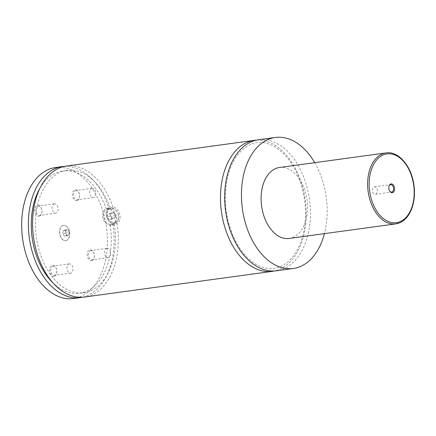 <?xml version="1.0" encoding="UTF-8"?>
<svg xmlns="http://www.w3.org/2000/svg" width="436" height="436" viewBox="0 0 436 436"><rect width="100%" height="100%" fill="white"/><g stroke="black" fill="none" stroke-linecap="round" stroke-linejoin="round"><path stroke-width="0.33" stroke-dasharray="2.18 1.64" d="M258.586 139.76A66.119 42.325 -97.8 0 1 308.59 194.129A66.119 42.325 -97.8 0 1 283.302 268.936A66.119 42.325 -97.8 0 1 276.5 270.778M256.499 140.13A66.119 42.325 -97.8 0 1 305.282 200.108A66.119 42.325 -97.8 0 1 274.391 270.985M66.386 240.454A7.712 4.938 -97.8 0 1 65.591 240.667A7.712 4.938 -97.8 0 1 59.759 234.323A7.712 4.938 -97.8 0 1 62.708 225.597A7.712 4.938 -97.8 0 1 63.503 225.385A7.712 4.938 -97.8 0 1 69.335 231.723A7.712 4.938 -97.8 0 1 66.386 240.454M62.877 225.576A7.712 4.938 -97.8 0 1 63.667 225.358A7.712 4.938 -97.8 0 1 69.504 231.701A7.712 4.938 -97.8 0 1 66.555 240.432A7.712 4.938 -97.8 0 1 65.76 240.645A7.712 4.938 -97.8 0 1 59.928 234.301A7.712 4.938 -97.8 0 1 62.877 225.576M118.439 214.823A7.712 5.848 -112.4 0 0 109.627 208.501A7.712 5.848 -112.4 0 0 106.7 216.43A7.712 5.848 -112.4 0 0 115.513 222.758A7.712 5.848 -112.4 0 0 118.439 214.823M118.352 214.746A7.161 5.428 67.6 0 1 114.608 222.387A7.161 5.428 67.6 0 1 107.452 216.234A7.161 5.428 67.6 0 1 111.196 208.593A7.161 5.428 67.6 0 1 118.352 214.746M115.453 216.06A7.712 5.848 67.6 0 1 112.521 223.995A7.712 5.848 67.6 0 1 103.708 217.668A7.712 5.848 67.6 0 1 106.635 209.732A7.712 5.848 67.6 0 1 115.453 216.06M110.335 208.245L113.017 207.138C119.938 208.206 122.914 220.224 117.006 223.265L113.573 224.753L110.128 224.943L112.81 223.837C109.703 222.731 107.605 220.207 106.526 216.272C105.659 212.337 106.422 209.482 108.82 207.71L106.139 208.817L108.095 208.119L110.335 208.245A61.71 39.502 -97.8 0 0 67.09 170.394L62.898 170.966A61.71 39.502 -97.8 0 1 106.139 208.817M116.292 215.945A8.818 6.682 -112.4 0 0 106.215 208.713A8.818 6.682 -112.4 0 0 102.869 217.782A8.818 6.682 -112.4 0 0 112.946 225.014A8.818 6.682 -112.4 0 0 116.292 215.945M388.961 186.395A3.744 2.398 82.2 0 0 388.907 186.581A3.744 2.398 82.2 0 0 389.468 190.69A3.744 2.398 82.2 0 0 389.571 190.854M375.81 194.194A3.744 2.398 82.2 0 0 377.238 189.954A3.744 2.398 82.2 0 0 374.41 186.875A3.744 2.398 82.2 0 0 374.023 186.979A3.744 2.398 82.2 0 0 372.589 191.219A3.744 2.398 82.2 0 0 375.423 194.298A3.744 2.398 82.2 0 0 375.81 194.194M77.237 200.582A5.537 3.543 -97.8 0 1 72.578 196.631A5.537 3.543 -97.8 0 1 74.6 189.916A5.537 3.543 -97.8 0 1 78.431 191.818A5.537 3.543 -97.8 0 1 79.259 197.884A5.537 3.543 -97.8 0 1 77.237 200.582M75.455 190.652A4.682 2.998 -97.8 0 1 75.935 190.521A4.682 2.998 -97.8 0 1 78.693 192.26A4.682 2.998 -97.8 0 1 79.396 197.388A4.682 2.998 -97.8 0 1 77.684 199.672A4.682 2.998 -97.8 0 1 77.205 199.802A4.682 2.998 -97.8 0 1 73.662 195.949A4.682 2.998 -97.8 0 1 75.455 190.652M91.582 188.445A4.682 2.998 -97.8 0 1 92.061 188.314A4.682 2.998 -97.8 0 1 95.604 192.167A4.682 2.998 -97.8 0 1 93.811 197.464A4.682 2.998 -97.8 0 1 93.331 197.595A4.682 2.998 -97.8 0 1 89.789 193.748A4.682 2.998 -97.8 0 1 91.582 188.445M54.495 276.13A5.537 3.543 -97.8 0 1 49.835 272.178A5.537 3.543 -97.8 0 1 51.857 265.47A5.537 3.543 -97.8 0 1 55.688 267.366A5.537 3.543 -97.8 0 1 56.517 273.432A5.537 3.543 -97.8 0 1 54.495 276.13M52.707 266.2A4.682 2.998 -97.8 0 1 53.192 266.069A4.682 2.998 -97.8 0 1 55.95 267.808A4.682 2.998 -97.8 0 1 56.653 272.936A4.682 2.998 -97.8 0 1 54.941 275.22A4.682 2.998 -97.8 0 1 54.456 275.35A4.682 2.998 -97.8 0 1 50.919 271.497A4.682 2.998 -97.8 0 1 52.707 266.2M68.834 263.998A4.682 2.998 -97.8 0 1 69.319 263.867A4.682 2.998 -97.8 0 1 72.861 267.715A4.682 2.998 -97.8 0 1 71.068 273.018A4.682 2.998 -97.8 0 1 70.583 273.149A4.682 2.998 -97.8 0 1 67.046 269.295A4.682 2.998 -97.8 0 1 68.834 263.998M39.638 216.109A5.537 3.543 -97.8 0 1 34.978 212.158A5.537 3.543 -97.8 0 1 37 205.443A5.537 3.543 -97.8 0 1 40.831 207.34A5.537 3.543 -97.8 0 1 41.66 213.411A5.537 3.543 -97.8 0 1 39.638 216.109M37.856 206.179A4.682 2.998 -97.8 0 1 38.335 206.048A4.682 2.998 -97.8 0 1 41.093 207.781A4.682 2.998 -97.8 0 1 41.796 212.915A4.682 2.998 -97.8 0 1 40.085 215.199A4.682 2.998 -97.8 0 1 39.605 215.33A4.682 2.998 -97.8 0 1 36.063 211.476A4.682 2.998 -97.8 0 1 37.856 206.179M53.982 203.972A4.682 2.998 -97.8 0 1 54.462 203.841A4.682 2.998 -97.8 0 1 58.004 207.694A4.682 2.998 -97.8 0 1 56.211 212.991A4.682 2.998 -97.8 0 1 55.732 213.122A4.682 2.998 -97.8 0 1 52.189 209.269A4.682 2.998 -97.8 0 1 53.982 203.972M92.094 260.608A5.537 3.543 -97.8 0 1 87.434 256.651A5.537 3.543 -97.8 0 1 89.456 249.942A5.537 3.543 -97.8 0 1 93.282 251.839A5.537 3.543 -97.8 0 1 94.116 257.91A5.537 3.543 -97.8 0 1 92.094 260.608M90.306 250.678A4.682 2.998 -97.8 0 1 90.792 250.547A4.682 2.998 -97.8 0 1 93.549 252.281A4.682 2.998 -97.8 0 1 94.247 257.414A4.682 2.998 -97.8 0 1 92.541 259.692A4.682 2.998 -97.8 0 1 92.056 259.823A4.682 2.998 -97.8 0 1 88.513 255.976A4.682 2.998 -97.8 0 1 90.306 250.678M106.433 248.471A4.682 2.998 -97.8 0 1 106.918 248.34A4.682 2.998 -97.8 0 1 110.455 252.193A4.682 2.998 -97.8 0 1 108.668 257.491A4.682 2.998 -97.8 0 1 108.183 257.622A4.682 2.998 -97.8 0 1 104.64 253.768A4.682 2.998 -97.8 0 1 106.433 248.471M279.471 167.489A35.812 22.923 -97.8 0 1 306.557 196.941A35.812 22.923 -97.8 0 1 292.856 237.462A35.812 22.923 -97.8 0 1 289.172 238.459M314.716 162.672A66.119 42.325 -97.8 0 1 324.422 233.642M117.006 223.265A66.119 42.325 -97.8 0 1 84.41 297.041M66.495 166.023A66.119 42.325 -97.8 0 1 113.017 207.138M114.325 224.371A61.71 39.502 -97.8 0 1 83.81 292.676A61.71 39.502 -97.8 0 1 36.313 236.884A61.71 39.502 -97.8 0 1 67.09 170.394M110.128 224.943A61.71 39.502 -97.8 0 1 79.619 293.248A61.71 39.502 -97.8 0 1 52.783 282.659M39.889 188.368A61.71 39.502 -97.8 0 1 62.898 170.966M55.59 167.517A66.119 42.325 -97.8 0 1 105.594 221.886A66.119 42.325 -97.8 0 1 80.3 296.693A66.119 42.325 -97.8 0 1 73.504 298.535M64.408 166.394A66.119 42.325 -97.8 0 1 108.82 207.71M112.81 223.837A66.119 42.325 -97.8 0 1 82.3 297.248M114.772 217.978L112.346 218.311L110.482 215.82L111.033 213.002L113.458 212.67L115.322 215.161L114.772 217.978L111.447 219.352L109.022 219.684L107.158 217.193L107.714 214.376L110.134 214.043L112.003 216.534L111.447 219.352M115.322 215.161L112.003 216.534M112.346 218.311L109.022 219.684M110.482 215.82L107.158 217.193M111.033 213.002L107.714 214.376M113.458 212.67L110.134 214.043M65.019 229.952L66.632 232.208L66.332 235.26L64.414 236.05L62.795 233.794L63.1 230.748L65.019 229.952L67.536 229.609L69.15 231.865L66.632 232.208M69.15 231.865L68.844 234.917L66.926 235.707L65.313 233.451L65.618 230.404L67.536 229.609M65.618 230.404L63.1 230.748M65.313 233.451L62.795 233.794M66.926 235.707L64.414 236.05M68.844 234.917L66.332 235.26M386.002 152.922A35.812 22.923 -97.8 0 1 413.088 182.373A35.812 22.923 -97.8 0 1 399.387 222.894M250.744 144.436C246.149 146.333 241.991 149.57 238.258 154.159C230.508 164.018 226.219 177.223 225.396 193.769C223.777 223.505 238.563 255.779 257.333 265.023C263.055 268.02 268.696 269.116 274.255 268.304C279.601 267.519 284.55 265.017 289.09 260.793C297.069 253.131 302.241 241.882 304.606 227.036C306.71 212.005 305.325 197.061 300.459 182.21C290.534 151.962 267.224 136.517 250.744 144.436M109.627 208.501L106.635 209.732M115.513 222.758L112.521 223.995M106.842 208.457L106.215 208.713M113.573 224.753L112.946 225.014M389.468 190.69L389.68 191.044M388.907 186.581L389.016 186.183M375.423 194.298L391.675 192.08M374.41 186.875L390.661 184.651M78.693 192.26L78.431 191.818M79.396 197.388L79.259 197.884M92.061 188.314L75.935 190.521M93.331 197.595L77.205 199.802M55.95 267.808L55.688 267.366M56.653 272.936L56.517 273.432M69.319 263.867L53.192 266.069M70.583 273.149L54.456 275.35M41.093 207.781L40.831 207.34M41.796 212.915L41.66 213.411M54.462 203.841L38.335 206.048M55.732 213.122L39.605 215.33M93.549 252.281L93.282 251.839M94.247 257.414L94.116 257.91M106.918 248.34L90.792 250.547M108.183 257.622L92.056 259.823M83.81 292.676L79.619 293.248"/><path stroke-width="0.65" d="M324.422 233.642A66.119 42.325 -97.8 0 1 300.077 266.641A66.119 42.325 -97.8 0 1 293.281 268.483L276.5 270.778A66.119 42.325 -97.8 0 1 226.497 216.409A66.119 42.325 -97.8 0 1 251.79 141.602A66.119 42.325 -97.8 0 1 258.586 139.76L275.361 137.465A66.119 42.325 -97.8 0 1 314.716 162.672M274.391 270.985A66.119 42.325 -97.8 0 1 272.309 271.35A66.119 42.325 -97.8 0 1 222.3 216.981A66.119 42.325 -97.8 0 1 247.594 142.18A66.119 42.325 -97.8 0 1 254.395 140.332A66.119 42.325 -97.8 0 1 256.499 140.13M390.634 184.025A4.436 2.839 82.2 0 0 389.016 186.183A4.436 2.839 82.2 0 0 389.68 191.044A4.436 2.839 82.2 0 0 392.749 192.565A4.436 2.839 82.2 0 0 394.367 187.191A4.436 2.839 82.2 0 0 390.634 184.025M389.571 190.854A3.744 2.398 82.2 0 0 391.675 192.08A3.744 2.398 82.2 0 0 392.062 191.971A3.744 2.398 82.2 0 0 393.495 187.736A3.744 2.398 82.2 0 0 390.661 184.651A3.744 2.398 82.2 0 0 390.275 184.76A3.744 2.398 82.2 0 0 388.961 186.395M399.387 222.894A35.812 22.923 -97.8 0 1 395.703 223.891L289.172 238.459A35.812 22.923 -97.8 0 1 262.085 209.008A35.812 22.923 -97.8 0 1 275.786 168.492A35.812 22.923 -97.8 0 1 279.471 167.489L386.002 152.922A35.812 22.923 -97.8 0 0 382.318 153.924A35.812 22.923 -97.8 0 0 368.616 194.44A35.812 22.923 -97.8 0 0 395.703 223.891L399.545 222.851C404.684 220.621 408.619 216.229 411.35 209.667C414.26 202.342 415.127 194.173 413.949 185.164C411.644 166.356 398.564 150.807 386.002 152.922M293.281 268.483A66.119 42.325 -97.8 0 1 243.272 214.114A66.119 42.325 -97.8 0 1 268.565 139.307A66.119 42.325 -97.8 0 1 275.361 137.465M272.309 271.35L84.41 297.041A66.119 42.325 -97.8 0 1 34.406 242.672A66.119 42.325 -97.8 0 1 59.694 167.871A66.119 42.325 -97.8 0 1 66.495 166.023L254.395 140.332M52.783 282.659A61.71 39.502 -97.8 0 1 39.889 188.368M82.3 297.248A66.119 42.325 -97.8 0 1 80.213 297.619L73.504 298.535A66.119 42.325 -97.8 0 1 23.5 244.165A66.119 42.325 -97.8 0 1 48.794 169.359A66.119 42.325 -97.8 0 1 55.59 167.517L62.299 166.596A66.119 42.325 -97.8 0 1 64.408 166.394M80.213 297.619A66.119 42.325 -97.8 0 1 30.209 243.244A66.119 42.325 -97.8 0 1 55.503 168.443A66.119 42.325 -97.8 0 1 62.299 166.596M383.418 154.867A34.711 22.22 82.2 0 0 370.753 196.941A34.711 22.22 82.2 0 0 399.965 221.717A34.711 22.22 82.2 0 0 412.63 179.648A34.711 22.22 82.2 0 0 383.418 154.867"/></g></svg>
